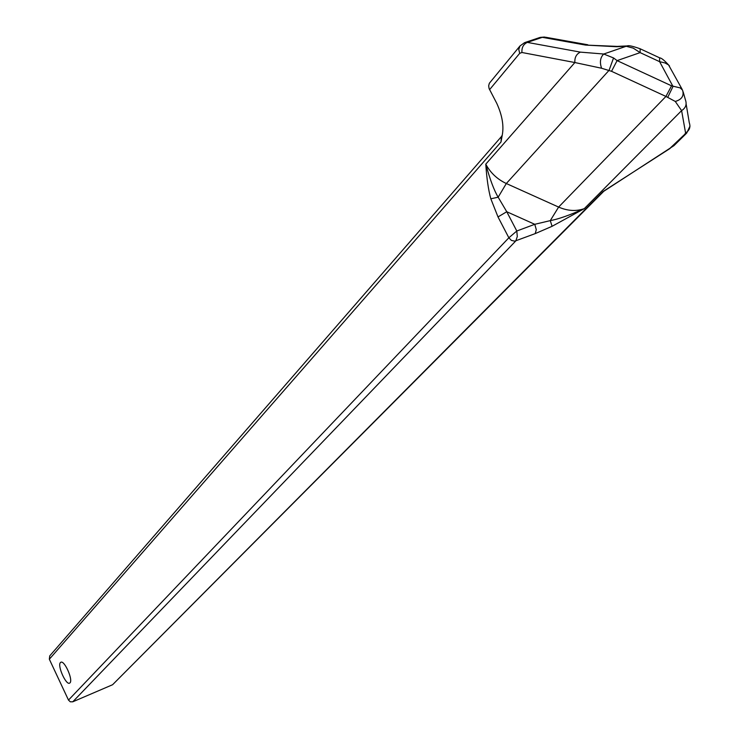 <?xml version="1.0" encoding="UTF-8"?>
<svg xmlns="http://www.w3.org/2000/svg" width="739" height="739" viewBox="0 0 739 739"><rect width="100%" height="100%" fill="white"/><g stroke="black" fill="none" stroke-linecap="round" stroke-linejoin="round"><path stroke-width="1.11" d="M603.781 191.272L112.587 684.73L602.996 191.549L669.229 149.001L684.739 134.332L685.58 132.965L681.607 110.619L675.27 101.446C681.829 99.543 684.259 95.756 682.55 90.112L680.194 87.904L671.548 85.826L617.093 60.616L613.555 57.956L603.735 54.021L580.392 52.127L527.313 42.391L542.306 37.329L545.594 37.236L587.791 44.774M490.825 198.8L498.16 197.202C494.114 190.496 489.985 179.485 485.772 164.169C486.733 178.515 488.414 190.052 490.825 198.8L498.003 216.933L508.857 237.792L516.801 231.011L517.3 236.535L515.813 240.905L72.782 701.801L70.316 701.819L68.487 700.082L49.337 659.225L49.744 655.872L501.31 136.706L501.005 141.99L502.224 135.292C504.044 125.972 502.224 115.321 496.765 103.349L489.098 88.569L488.664 85.798L489.338 83.276L520.007 45.938L524.625 42.622L527.313 42.391C523.397 44.211 521.605 47.582 521.937 52.497L519.711 53.328L489.578 89.659M72.782 701.801L112.587 684.73M603.874 191.179L602.996 191.549M552.088 226.3L584.3 208.629C569.704 215.169 558.361 219.16 550.278 220.619L552.088 226.3L535.23 233.607L536.283 229.663L534.768 224.305L550.278 220.619L558.619 207.077C567.626 210.984 576.189 211.502 584.3 208.629L681.607 110.619C685.746 107.949 687.021 104.384 685.441 99.922L683.187 91.932M675.27 101.446L665.931 96.439L558.619 207.077L506.317 183.521L609.065 70.325L613.555 57.956M671.548 85.826L665.931 96.439L611.532 71.304L601.574 68.247C599.532 62.187 600.253 57.448 603.735 54.021L626.201 46.271L616.474 46.723L585.593 45.079L617.231 46.391M601.574 68.247L574.868 62.538C574.554 57.485 576.402 54.012 580.392 52.127M521.937 52.497L574.868 62.538L485.772 164.169C490.474 172.861 497.319 179.309 506.317 183.521L498.16 197.202L506.751 211.733L498.003 216.933M60.432 662.56L60.838 662.255C64.45 659.992 73.337 680.065 69.974 682.873L69.586 683.15C65.974 685.376 57.134 665.479 60.432 662.56M682.079 89.207L668.555 64.921L664.943 62.917L659.622 61.679L640.122 52.617L633.231 48.127L626.201 46.271L627.217 45.92M616.474 46.723L617.499 46.372M68.487 700.082L508.857 237.792L511.388 240.415L514.76 241.154L535.23 233.607M685.58 132.965C689.561 130.397 690.789 126.96 689.265 122.665L686.134 104.014M667.779 97.243L673.007 86.463L659.622 61.679L659.594 57.808M611.532 71.304L617.093 60.616L640.122 52.617L640.14 48.765M506.751 211.733L516.801 231.011L534.768 224.305L506.751 211.733M49.337 659.225L501.005 141.99M669.229 149.001L670.218 148.327M672.047 146.849L674.07 145.528M684.739 134.332L686.707 133.075L689.967 126.166M585.593 45.079L542.306 37.329L539.609 37.569M519.711 53.328L518.75 49.43L520.071 45.864M603.652 191.355L673.931 145.675M674.005 145.601L686.707 133.075M501.31 136.706L502.224 135.292M659.788 57.901C661.396 57.882 664.62 60.552 669.479 65.919M659.576 57.799L640.325 48.857M640.122 48.765C632.778 46.178 628.501 45.227 627.263 45.92M626.949 45.938L617.545 46.372M544.514 37.033L540.135 37.403M525.124 42.456L539.609 37.578"/></g></svg>
